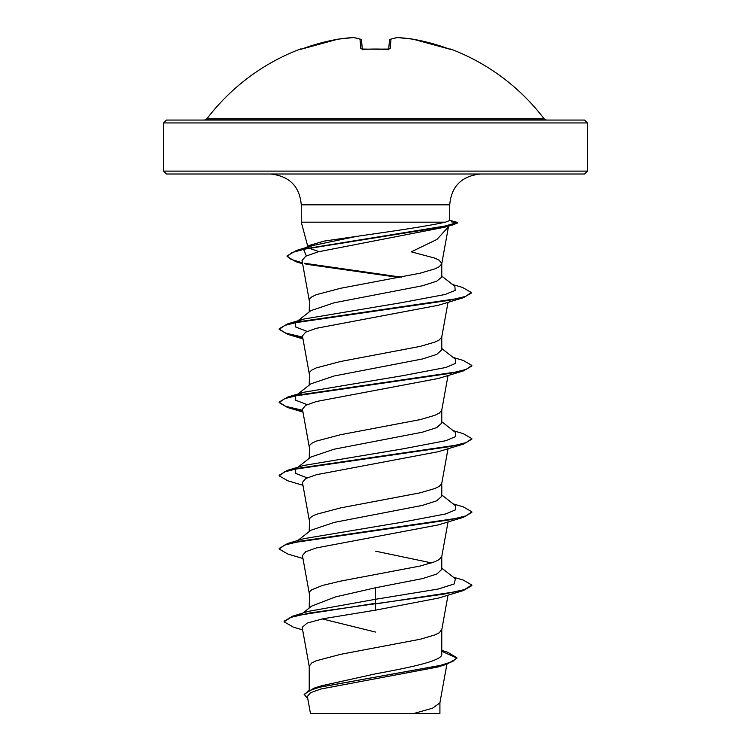 <?xml version="1.0" encoding="UTF-8"?>
<svg xmlns="http://www.w3.org/2000/svg" width="751" height="751" viewBox="0 0 751 751"><rect width="100%" height="100%" fill="white"/><g stroke="black" fill="none" stroke-linecap="round" stroke-linejoin="round"><path stroke-width="1.13" d="M388.783 49.284A1.446 1.361 5 0 1 390.182 48.533L387.291 49.35A211.829 195.701 180 0 0 375.5 49.05A211.829 195.701 180 0 0 363.709 49.35L360.818 48.533L360.001 39.183A211.669 80.695 -95.4 0 0 353.43 37.559A211.669 194.809 -102.9 0 0 337.95 39.183A1.446 0.563 -98.5 0 1 337.997 39.174A1.446 1.446 0 0 0 337.95 39.174L337.95 39.174A211.904 211.097 180 0 0 303.122 48.533L300.419 49.35A1.446 1.446 -22.5 0 1 300.898 49.256M300.419 49.35L300.287 49.05A1.446 1.446 0 0 1 301.442 49.106L301.48 49.087M450.102 49.256A1.446 1.446 22.5 0 1 450.581 49.35L450.713 49.05A211.923 211.923 0 0 1 544.203 118.921L206.797 118.921L204.488 120.057L331.219 120.057M450.581 49.35L447.878 48.533A211.904 211.097 180 0 0 413.05 39.183A211.669 194.809 102.9 0 0 397.57 37.559A211.669 80.695 95.4 0 0 390.999 39.183L390.182 48.533M587.423 122.948L163.577 122.948L163.577 171.115L587.423 171.115L587.423 122.948L584.531 120.057L204.488 120.057M301.273 204.835L449.727 204.835L449.727 220.522L445.465 222.174L301.273 222.174L301.273 204.835C299.621 186.276 289.342 176.006 270.444 174.007L584.531 174.007L587.423 171.115M448.835 225.216L448.563 225.722M309.224 311.928L309.506 299.039L311.759 296.889L316.171 294.73L340.607 288.271L420.147 273.204L434.829 268.896L439.241 266.746L441.738 263.883L448.441 226.849L436.913 239.447L411.266 251.848L434.829 258.128L439.241 260.278L441.776 263.507M319.015 251.613L308.745 248.121M308.736 245.577L324.348 241.062L375.5 233.645C408.591 228.952 431.909 225.122 445.465 222.174M310.942 310.604L334.223 302.766L422.315 285.793L436.706 281.212L441.776 277.072L441.776 263.695M309.224 689.934L309.224 666.165L311.759 662.936L316.171 660.786L340.607 654.328L420.147 639.251L434.829 634.942L439.241 632.793L441.776 629.563M441.776 650.404L447.774 652.262L456.861 657.782L452.581 661.584L440.349 665.395L313.89 688.226L321.315 685.823L375.5 673.854C410.919 667.292 442.611 660.796 441.776 654.205L441.776 629.751M302.813 613.098L311.637 606.104L335.34 596.951L375.5 587.77L422.391 578.617L436.735 574.046L441.776 569.465L441.776 556.35L439.241 559.579L434.829 561.739L420.147 566.038L340.607 581.114L322.611 585.423L311.759 589.732L309.506 591.882L309.224 608.019M431.553 562.912L375.5 551.168M310.942 530.234L334.223 522.396L422.344 505.414L436.66 500.842L441.776 496.261L441.776 483.325M309.224 531.558L309.506 518.669L311.759 516.519L316.171 514.36L340.607 507.901L420.147 492.834L434.829 488.525L439.241 486.376L441.738 483.513L448.037 448.704M296.852 468.042L310.905 457.021L334.186 449.192L422.381 432.2L436.735 427.619L441.776 423.048L441.776 410.121M309.224 458.345L309.506 445.465L311.759 443.306L316.171 441.156L340.607 434.698L420.147 419.621L434.829 415.312L439.241 413.163L441.738 410.299L448.037 375.5M296.852 394.829L310.905 383.817L334.204 375.979L422.372 358.987L436.725 354.416L441.776 349.835L441.776 336.908M309.224 385.132L309.506 372.252L311.759 370.093L316.171 367.943L340.607 361.484L420.147 346.408L434.829 342.109L439.241 339.95L441.738 337.096L448.037 302.287M375.5 632.06L322.263 618.918M456.861 657.782L456.861 658.392L446.742 664.297L437.551 667.085L321.024 688.967L310.576 692.685L307.375 696.43M439.917 702.542L439.917 713.45L310.454 713.45L307.366 696.43M413.989 713.45L432.538 708.184L439.879 702.927L446.883 664.25M375.5 587.77L375.5 599.298L308.558 611.323L292.58 616.205L284.122 621.227L284.122 621.837L293.388 627.151L302.625 629.882M441.776 653.098L441.776 654.205M441.776 568.16L455.416 578.852L454.186 583.959L438.04 589.075L375.5 599.298L375.5 603.325L292.58 616.205M313.89 688.226L304.146 694.318L307.779 698.674M463.301 590.577L438.321 598.115L375.5 610.159L375.5 603.935L463.301 590.577L471.825 585.639L471.825 585.029L464.493 589.601L443.606 594.182L310.294 612.882L290.862 617.36L284.122 621.837M441.776 651.248L456.833 658.092M446.742 664.297L319.363 687.268L308.013 691.098L304.146 694.928M375.5 610.159L322.921 618.777L307.178 623.067L302.174 627.367L309.262 666.541M302.559 263.451L295.847 261.705L287.089 256.495L292.205 252.505L306.84 248.515L454.092 224.558L444.742 227.196L318.171 251.829L305.798 256.175L302.024 260.531L309.262 300.484M302.747 337.725L287.708 334.345L279.175 329.398L284.676 325.446L300.569 321.484L463.301 297.734L438.321 305.272L316.396 328.29L305.666 332.13L302.437 335.96L309.262 373.698M302.747 410.938L287.708 407.549L279.175 402.611L284.676 398.65L300.569 394.697L463.301 370.947L438.312 378.485L316.387 401.503L305.666 405.343L302.446 409.173M302.963 485.315L287.708 480.762L279.175 475.824L284.676 471.863L300.569 467.901L463.301 444.16L438.312 451.698L316.415 474.707L305.685 478.537L302.446 482.377M302.963 558.519L287.708 553.975L279.175 549.028L284.676 545.076L300.569 541.114L463.301 517.364L438.312 524.902L316.443 547.911L305.695 551.75L302.428 555.59L309.262 593.328M279.175 549.028L279.175 548.418L287.699 543.48L303.817 538.674L402.452 522.152L445.887 513.9L455.632 509.769L455.425 505.639L441.776 494.956M307.112 477.843L295.716 473.44L295.584 469.037M279.175 475.824L279.175 475.214L287.699 470.267L303.817 465.46L402.452 448.948L445.887 440.687L455.632 436.556L455.425 432.426L441.776 421.743M307.112 404.629L295.716 400.227L295.584 395.824M297.33 394.726L303.817 392.247L402.452 375.735L445.887 367.474L455.632 363.343L455.425 359.222L441.776 348.53M307.103 331.416L295.716 327.014L295.584 322.611M297.33 321.522L303.808 319.044L401.447 302.681L445.071 294.495L455.172 290.402L454.843 286.309L441.776 276.133M306.361 255.894L303.657 249.52L304.296 249.069M306.079 248.065L312.838 245.511L355.336 236.64M471.825 585.029L463.292 580.082L453.144 577.078M287.699 543.48L450.431 519.73L466.324 515.777L471.825 511.816L463.301 506.878L453.144 503.865M287.699 470.267L450.431 446.526L466.324 442.564L471.825 438.603L463.301 433.665L453.144 430.652M302.634 410.309L285.671 406.31L279.203 402.301M279.175 402.611L279.175 402.001L287.708 397.063L450.44 373.313L466.324 369.351L471.825 365.399L463.301 360.452L453.144 357.448M302.634 337.096L285.671 333.097L279.203 329.098M279.175 329.398L279.175 328.788L287.708 323.85L449.314 300.316L465.611 296.392L471.271 292.468L462.456 287.417L452.477 284.479M401.259 277.166L304.268 263.225M302.446 262.812L290.994 259.348L287.089 255.884L296.485 250.449L426.756 229.534L444.902 226.051L457.237 222.568L451.454 221.864M463.301 517.364L471.825 512.426L471.825 511.816M463.301 444.16L471.825 439.213L471.825 438.603M463.301 370.947L471.825 366.009L471.825 365.399M463.301 297.734L471.271 293.078L471.271 292.468M399.344 277.523L305.901 264.192M454.092 224.558L456.946 222.906M163.577 171.115L166.469 174.007L480.556 174.007C461.658 176.006 451.379 186.276 449.727 204.835M419.781 120.057L166.469 120.057L163.577 122.948M362.301 49.162L361.541 40.479L362.301 49.162M388.699 49.162L389.459 40.479L388.699 49.162M388.68 49.303L389.459 40.479A1.446 1.418 5 0 1 390.999 39.183A1.446 1.314 70.9 0 0 390.426 39.24A1.446 1.446 0 0 0 389.459 40.432M360.959 39.446A1.446 1.314 109.1 0 0 360.001 39.183A1.446 1.418 175 0 1 361.541 40.479L362.32 49.303M360.574 39.24A1.446 1.446 0 0 1 361.541 40.432A1.446 1.446 0 0 0 360.574 39.24L353.787 37.559A1.446 1.446 0 0 0 353.496 37.55A1.446 1.446 0 0 1 353.787 37.559A1.446 1.333 98.3 0 0 353.43 37.559A1.446 0.563 -93.5 0 1 353.496 37.55A1.446 0.563 -93.5 0 1 353.543 37.55M302.437 48.777L337.95 39.174L300.907 49.266M362.217 49.284A1.446 1.361 175 0 0 360.818 48.533M362.358 49.763L361.982 49.059L387.291 49.35M390.041 39.446A1.446 1.314 70.9 0 1 390.426 39.24L397.213 37.559A1.446 1.333 81.7 0 1 397.57 37.559A1.446 0.563 93.5 0 0 397.504 37.55A1.446 1.446 0 0 0 397.213 37.559L390.426 39.24M397.457 37.55A1.446 0.563 93.5 0 1 397.504 37.55L413.003 39.174A1.446 0.563 98.5 0 1 413.05 39.183L413.05 39.183A1.446 1.446 0 0 0 413.003 39.174A1.446 1.446 0 0 1 413.05 39.174L450.093 49.266M448.375 227.206L448.685 226.079M307.75 246.337L301.273 222.174M302.428 409.173L309.262 446.911M302.428 482.386L309.262 520.114M448.037 521.917L441.738 556.726M448.037 595.13L441.738 629.939M449.229 220.193L456.683 222.212M303.817 392.247L287.708 397.063M303.808 319.044L287.708 323.85M312.838 245.511L296.485 250.449M297.856 540.467L310.923 530.215M296.852 321.616L310.923 310.585M303.657 249.52L304.221 249.088M305.319 248.234L308.727 245.568M302.615 263.761L295.847 261.705M302.963 338.889L287.708 334.345M302.963 412.102L287.708 407.549M287.089 256.495L287.089 255.884M457.237 223.178L457.237 222.568M544.203 118.921L546.512 120.057M300.287 49.05A211.923 211.923 0 0 0 206.797 118.921M353.496 37.55L337.997 39.174M363.644 49.256L389.018 49.059L388.642 49.763M450.713 49.05L449.558 49.106M387.281 49.256L389.018 49.059M450.187 49.275L413.05 39.174"/></g></svg>
